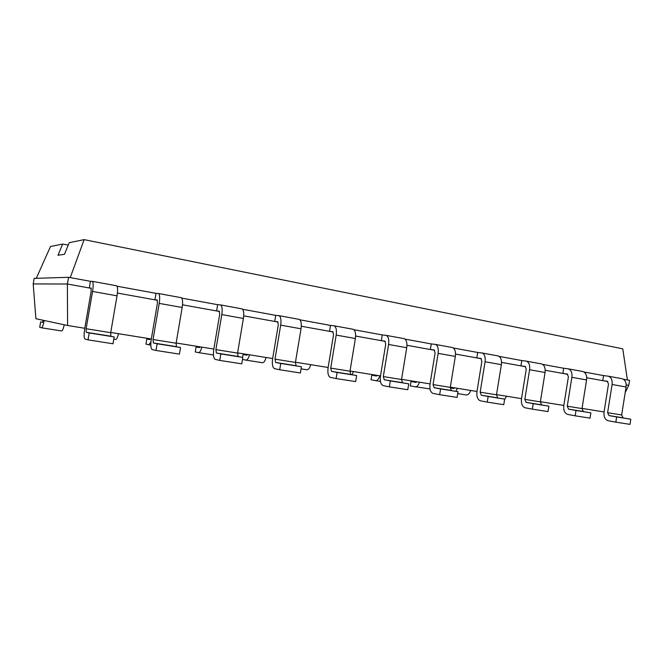 <?xml version="1.0" encoding="UTF-8"?>
<svg xmlns="http://www.w3.org/2000/svg" width="664" height="664" viewBox="0 0 664 664"><rect width="100%" height="100%" fill="white"/><g stroke="black" fill="none" stroke-linecap="round" stroke-linejoin="round"><path stroke-width="1" d="M67.603 325.501L67.379 284.026L33.2 283.935L35.898 318.728L67.603 325.501L84.776 328.265M110.747 332.448L151.317 338.989M176.143 342.989L213.833 349.065M237.604 352.891L272.655 358.543M295.455 362.212L328.124 367.482M350.019 371.01L380.505 375.924M401.562 379.31L430.056 383.908M450.325 387.17L476.993 391.469M496.539 394.615L521.522 398.641M540.388 401.687L563.827 405.463M582.046 408.401L604.066 411.946M625.206 392.54L628.783 385.336L629.563 380.356L623.38 379.219M626.202 384.871L628.783 385.336M586.719 377.75L607.826 381.559M545.219 370.255L567.778 374.33M501.544 362.378L525.672 366.727M455.529 354.07L481.35 358.734M406.966 345.305L434.646 350.301M355.638 336.042L385.344 341.404M301.307 326.24L333.237 332M243.705 315.848L278.067 322.048M182.525 304.809L219.56 311.491M117.42 293.056L157.41 300.277M33.2 283.935L34.163 278.374L68.55 277.303L67.379 284.026L91.25 288.334M68.55 277.303L90.428 281.32L89.283 287.977L91.068 288.027L91.134 291.396L84.751 328.431C83.83 334.448 83.913 337.993 85 339.072L88.021 339.86L89.208 332.954L86.237 332.282L114.166 336.93L89.208 332.954M584.021 371.989L603.543 375.575L602.738 380.638L607.261 381.244L608.498 384.008L604.041 412.07C603.617 416.66 604.946 419.54 608.025 420.71L615.835 422.163L616.657 416.959L609.012 415.589L630.8 419.208L616.657 416.959M117.013 286.201L156.015 293.363L154.911 299.821L157.16 299.962L157.418 303.265L151.292 339.155C150.446 344.981 150.736 348.451 152.164 349.554L155.998 350.467L157.144 343.769L153.367 342.981L180.533 347.496L157.144 343.769M542.679 364.395L563.67 368.254L562.848 373.442L567.23 374.015L568.401 376.828L563.802 405.588C563.346 410.294 564.607 413.224 567.587 414.394L575.157 415.822L576.003 410.485L568.591 409.148L590.869 412.85L576.003 410.485M181.728 298.094L217.667 304.693L216.605 310.959L219.253 311.175L219.684 314.412L213.8 349.222C213.019 354.883 213.493 358.269 215.211 359.398L219.767 360.411L220.863 353.92L216.389 353.024L242.833 357.423L220.863 353.92M499.17 356.402L521.779 360.552L520.925 365.872L525.141 366.42L526.245 369.284L521.506 398.782C521.008 403.596 522.194 406.592 525.058 407.762L532.354 409.148L533.225 403.671L526.087 402.376L548.879 406.161L533.225 403.671M242.559 309.266L275.726 315.358L274.705 321.442L277.71 321.733L278.291 324.903L272.63 358.693C271.908 364.196 272.539 367.516 274.522 368.653L279.693 369.748L280.748 363.457L275.668 362.469L301.423 366.752L280.748 363.457M453.338 347.986L477.698 352.459L476.818 357.913L480.852 358.419L481.873 361.341L476.968 391.602C476.437 396.549 477.541 399.603 480.271 400.765L487.243 402.118L488.156 396.491L481.317 395.238L504.648 399.122L488.156 396.491M299.846 319.791L330.506 325.418L329.518 331.336L332.838 331.693L333.544 334.789L328.099 367.632C327.427 372.977 328.199 376.222 330.406 377.376L336.125 378.555L337.138 372.438L331.527 371.367L356.634 375.542L337.138 372.438M404.99 339.105L431.26 343.927L430.347 349.53L434.173 349.986L435.103 352.974L430.031 384.049C429.459 389.112 430.455 392.233 433.036 393.395L439.651 394.69L440.589 388.921L434.115 387.718L458.002 391.694L440.589 388.921M353.904 329.717L382.265 334.93L381.319 340.682L384.912 341.097L385.734 344.135L380.48 376.065C379.858 381.269 380.754 384.456 383.161 385.61L389.361 386.855L390.332 380.912L384.257 379.775L408.742 383.842L390.332 380.912M506.549 396.234L504.565 399.67M43.293 320.305L42.479 322.364L40.637 321.949L42.637 322.264M44.189 320.496C43.26 325.144 42.371 327.576 41.541 327.792L39.707 327.319L40.637 321.949M64.225 324.779C63.321 328.804 62.457 330.871 61.644 330.971L41.541 327.792M470.685 390.449C469.614 393.578 468.12 395.08 466.194 394.955L457.695 393.611M454.716 387.876L453.678 388.448L450.242 387.834L454.068 388.415M457.405 388.315L455.952 391.312M118.491 333.702C117.553 337.519 116.598 339.453 115.619 339.512L113.768 339.221M430.031 388.955L410.277 385.958L411.008 381.493L416.22 382.331M150.313 338.831L149.649 339.586L146.81 339.013L149.881 339.512M150.911 342.093L148.769 344.749L145.939 344.126L146.81 339.013M416.843 381.775L415.855 382.373L411.008 381.493M419.416 382.19C418.37 385.419 416.934 386.979 415.116 386.871M200.096 346.849L199.366 347.579L196.096 346.94L199.623 347.504M201.839 347.131C200.86 350.783 199.756 352.609 198.511 352.617L195.249 351.928L196.096 346.94M377.31 375.409L376.363 376.023L371.765 375.185L376.712 375.982M379.75 375.799C378.712 379.102 377.326 380.713 375.6 380.63L371.018 379.742L371.765 375.185M353.422 371.558L352.103 374.687M247.531 354.493L246.734 355.19L243.082 354.493L247.025 355.124M242.601 357.373L243.082 354.493M249.481 354.808C248.485 358.369 247.29 360.137 245.912 360.112L242.501 359.415M266.073 357.481C265.069 361.008 263.857 362.76 262.421 362.727L245.912 360.112M310.752 364.677C309.731 368.122 308.445 369.815 306.892 369.757L301.082 368.844M90.428 281.32L92.354 281.345C93.367 282.333 93.441 285.703 92.553 291.446L86.129 328.721L86.237 332.282M621.844 378.688L622.326 378.779C625.239 379.916 626.484 382.655 626.077 387.004L621.662 414.958L623.073 417.83M615.835 422.163L629.987 424.371L630.8 419.208M86.129 328.721L110.705 332.681L117.03 295.837L92.553 291.446M110.705 332.681L110.896 336.208M88.021 339.86L112.988 343.761L114.166 336.93M116.407 285.761L116.615 285.802C117.752 286.806 117.893 290.143 117.03 295.837M603.543 375.575L608.398 376.214C611.278 377.351 612.507 380.115 612.092 384.498L607.618 412.701L609.012 415.589M156.015 293.363L158.43 293.488C159.767 294.509 160.024 297.812 159.211 303.39L153.044 339.503L153.367 342.981M582.544 371.458L583.009 371.549C585.831 372.687 587.017 375.475 586.578 379.933L582.021 408.576L583.365 411.506M575.157 415.822L590.03 418.146L590.869 412.85M180.965 297.63L181.214 297.679C182.65 298.709 182.973 301.987 182.177 307.498L176.109 343.213L176.499 346.666M155.998 350.467L179.413 354.111L180.533 347.496M563.67 368.254L568.384 368.86C571.164 369.989 572.326 372.803 571.878 377.293L567.272 406.202L568.591 409.148M217.667 304.693L220.514 304.909C222.125 305.955 222.548 309.183 221.801 314.595L215.883 349.621L216.389 353.024M541.243 363.864L541.699 363.955C544.414 365.084 545.534 367.931 545.061 372.496L540.355 401.869L541.633 404.849M532.354 409.148L548.007 411.589L548.879 406.161M241.654 308.785L241.945 308.843C243.647 309.905 244.128 313.109 243.397 318.463L237.563 353.107L238.135 356.485M219.767 360.411L241.754 363.839L242.833 357.423M521.779 360.552L526.311 361.125C528.984 362.253 530.079 365.117 529.598 369.723L524.834 399.371L526.087 402.376M275.726 315.358L278.955 315.649C280.806 316.72 281.378 319.882 280.689 325.144L274.996 359.141L275.668 362.469M497.801 355.879L498.232 355.962C500.83 357.091 501.876 359.988 501.37 364.669L496.506 394.806L497.701 397.852M487.243 402.118L503.752 404.691L504.648 399.122M298.833 319.301L299.157 319.367C301.082 320.438 301.713 323.584 301.033 328.788L295.422 362.428L296.152 365.731M279.693 369.748L300.385 372.977L301.423 366.752M477.698 352.459L482.039 352.982C484.587 354.111 485.6 357.033 485.085 361.755L480.163 392.175L481.317 395.238M330.506 325.418L334.067 325.783C336.125 326.871 336.839 329.966 336.192 335.088L330.713 368.113L331.527 371.367M452.043 347.463L452.45 347.546C454.915 348.666 455.869 351.621 455.33 356.419L450.3 387.369L451.395 390.473M439.651 394.69L457.073 397.412L458.002 391.694M352.783 329.219L353.14 329.286C355.265 330.382 356.02 333.461 355.389 338.524L349.986 371.209L350.849 374.446M336.125 378.555L355.638 381.592L356.634 375.542M431.26 343.927L435.376 344.408C437.784 345.521 438.705 348.5 438.149 353.348L433.052 384.589L434.115 387.718M382.265 334.93L386.124 335.353C388.374 336.457 389.195 339.495 388.598 344.467L383.311 376.579L384.257 379.775M403.77 338.59L404.16 338.665C406.468 339.777 407.322 342.79 406.741 347.72L401.529 379.509L402.517 382.68M389.361 386.855L407.779 389.726L408.742 383.842M36.296 278.307L50.472 246.552L62.615 244.053L68.251 245.074M70.235 277.61L84.137 239.629L622.774 348.832L627.389 379.957M62.615 244.053L58 255.267L64.483 254.287L69.222 242.692L84.137 239.629M150.811 345.072L148.769 344.749M380.447 381.393L375.6 380.63M213.451 354.983L198.511 352.617M607.618 412.701L621.662 414.958M612.092 384.498L626.077 387.004M153.044 339.503L176.109 343.213M159.211 303.39L182.177 307.498M567.272 406.202L582.021 408.576M571.878 377.293L586.578 379.933M215.883 349.621L237.563 353.107M221.801 314.595L243.397 318.463M524.834 399.371L540.355 401.869M529.598 369.723L545.061 372.496M274.996 359.141L295.422 362.428M280.689 325.144L301.033 328.788M480.163 392.175L496.506 394.806M485.085 361.755L501.37 364.669M330.713 368.113L349.986 371.209M336.192 335.088L355.389 338.524M433.052 384.589L450.3 387.369M438.149 353.348L455.33 356.419M383.311 376.579L401.529 379.509M388.598 344.467L406.741 347.72M86.212 332.274L110.863 336.2M116.615 285.802L92.354 281.345M608.398 376.214L622.326 378.779M608.946 415.573L623.006 417.814M153.334 342.964L176.466 346.658M158.43 293.488L181.214 297.679M568.384 368.86L583.009 371.549M568.525 409.132L583.299 411.489M216.348 353.007L238.094 356.477M220.514 304.909L241.945 308.843M526.311 361.125L541.699 363.955M526.021 402.359L541.567 404.841M275.626 362.453L296.102 365.723M278.955 315.649L299.157 319.367M482.039 352.982L498.232 355.962M481.259 395.229L497.635 397.836M331.477 371.359L350.799 374.438M334.067 325.783L353.14 329.286M435.376 344.408L452.45 347.546M434.057 387.701L451.329 390.457M384.207 379.758L402.459 382.671M386.124 335.353L404.16 338.665"/></g></svg>
